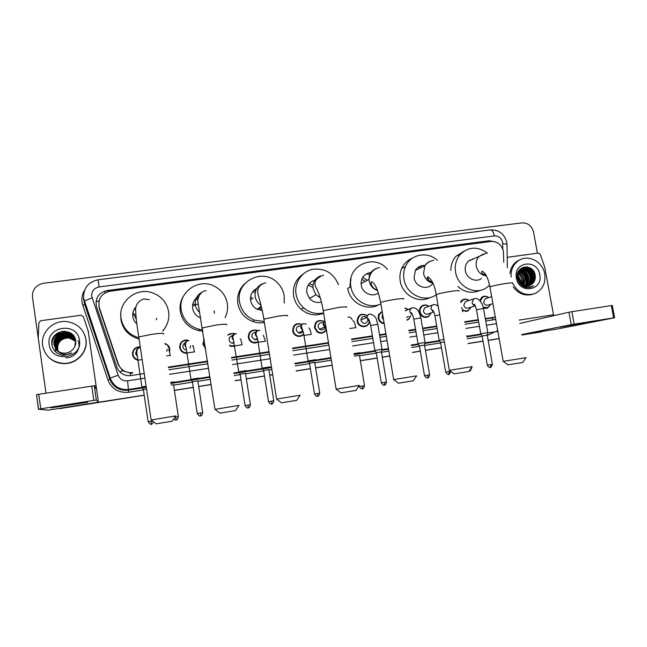 <?xml version="1.0" encoding="UTF-8"?>
<svg xmlns="http://www.w3.org/2000/svg" width="647" height="647" viewBox="0 0 647 647"><rect width="100%" height="100%" fill="white"/><g stroke="black" fill="none" stroke-linecap="round" stroke-linejoin="round"><path stroke-width="0.97" d="M471.145 307.147L468.096 310.916L462.645 310.471M431.153 312.889L428.67 316.529C424.23 318.405 421.165 316.917 419.474 312.072C419.159 309.808 419.774 307.915 421.334 306.403C423.817 304.478 426.365 304.486 428.985 306.411M410.821 315.671L408.888 319.108L407.036 320.2M384.205 323.629C381.002 323.265 378.996 321.454 378.212 318.187L378.544 314.774L382.118 311.28M361.972 326.031L361.689 326.5M369.308 322.004C368.175 328.555 358.009 327.989 357.209 321.3L357.136 320.742C358.292 314.345 361.713 312.679 367.383 315.76M320.273 332.647L319.95 333.108M326.112 330.116C323.751 333.318 320.791 333.965 317.24 332.057L314.442 327.633C314.984 321.26 318.219 319.181 324.139 321.405M299.084 335.947L298.728 336.416M303.775 334.313C301.785 336.351 299.44 336.901 296.714 335.963C294.49 334.976 293.14 333.278 292.67 330.86C293.123 324.64 296.294 322.481 302.173 324.373M256.058 342.489L255.63 343.015M258.048 342.223L253.729 342.967C250.769 342.271 248.958 340.427 248.319 337.435C248.448 331.984 251.206 329.566 256.592 330.18L257.595 330.577M234.246 345.692L233.769 346.282M234.562 346.056L231.553 346.396L229.645 345.878M205.609 348.612L202.859 344.172L204.145 339.133M193.113 345.619L193.194 346.557M186.093 353.319C182.608 352.906 180.473 350.998 179.704 347.601C179.696 342.611 182.219 340.055 187.25 339.95L186.951 340.265M164.864 343.557C167.622 344.43 169.279 346.266 169.838 349.065L169.579 352.138M137.932 360.242C134.924 359.465 133.12 357.581 132.514 354.596C132.481 349.728 134.948 347.124 139.906 346.792L140.253 346.824M490.814 304.284L487.62 308.045L483.422 308.037M363.541 326.29L363.315 326.767M383.946 323.112L383.728 323.589M503.77 262.261L503.439 251.311C501.587 244.598 497.422 241.315 490.944 241.468L110.022 291.207C101.223 293.495 97.665 298.987 99.339 307.681L118.328 364.01C120.674 369.736 124.992 372.632 131.309 372.696L132.692 372.559L132.409 373.165L131.05 373.303L131.309 372.696M305.845 309.581L303.475 307.948M296.002 294.175L295.938 293.374M350.059 286.993L350.973 278.38M313.69 280.45L314.482 280.855M485.387 319.117L495.319 317.159M168.495 367.642L207.622 361.649M231.537 357.985L269.136 352.227M292.549 348.644L328.563 343.128M351.628 339.594L372.518 336.4M379.635 335.308L386.016 334.329M408.855 330.835L415.633 329.8M422.709 328.716L436.79 326.557M464.748 322.279L478.343 320.192M98.926 306.096L99.541 309.306L118.247 364.795L122.663 370.796L131.05 373.303M168.414 367.092L207.533 361.107M231.456 357.451L269.047 351.701M292.468 348.118L328.474 342.611M351.539 339.077L372.429 335.882M379.546 334.798L385.927 333.82M408.775 330.326L415.544 329.291M422.62 328.207L436.701 326.048M464.659 321.777L478.254 319.699M485.299 318.615L495.303 317.087M460.672 301.567L462.443 299.852C464.7 298.647 466.891 298.857 469.018 300.491M404.941 307.948L408.734 309.525M227.914 334.79L233.656 333.351L234.958 333.787M479.686 300.426L482.476 296.803C484.643 295.776 486.73 296.051 488.728 297.612M378.867 314.07L379.385 314.288M358.017 316.925L358.535 317.095M316.836 321.502L317.37 321.656M315.526 322.853L316.084 322.926M295.356 324.511L295.922 324.648M293.859 325.934L294.45 325.959M251.602 330.69L252.29 330.787M249.621 332.372L250.3 332.275M229.305 333.868L230.106 333.941M180.562 343.217L181.443 342.692M139.331 347.099L139.906 346.792M132.522 352.583L133.314 351.313M495.287 241.849L489.213 240.749L107.135 290.535C98.417 292.8 94.883 298.235 96.549 306.84L116.856 367.116C119.202 372.834 123.537 375.697 129.853 375.705L144.224 373.554M107.135 290.535L107.151 290.996L487.975 241.331L491.194 241.436M530.548 268.173C532.877 270.511 534.357 273.325 534.988 276.609C534.357 273.325 532.877 270.511 530.548 268.173M543.739 331.167L521.846 334.92M38.747 394.258L40.785 408.815L38.448 409.236L36.531 394.654L94.276 385.749L96.629 389.664L88.21 331.118L83.374 316.634L81.029 315.226L40.785 320.694L38.885 322.691L38.246 338.122L45.977 393.133L32.463 297.086C32.213 289.589 35.917 284.979 43.592 283.273L521.862 222.883C527.92 222.77 531.826 225.876 533.573 232.2L537.414 253.212M144.208 395.139L58.481 408.508M499.128 338.543L488.137 340.29M483.042 341.106L468.04 343.5M441.472 347.738L425.411 350.294M420.299 351.111L412.535 352.348M389.68 355.996L382.304 357.168M377.161 357.993L360.347 360.67M332.186 365.159L315.607 367.803M310.39 368.636L296.14 370.909M272.702 374.645L269.726 375.123M264.445 375.964L246.345 378.851M241.024 379.7L235.079 380.646M211.14 384.464L198.686 386.453M193.251 387.318L174.383 390.327M540.876 331.919L521.854 334.968L541.733 331.749M144.224 395.252L61.311 408.354M499.136 338.591L488.145 340.346L499.136 338.591M483.058 341.155L468.048 343.549L483.058 341.155M441.48 347.787L425.419 350.35L441.48 347.787M420.307 351.159L412.543 352.397L420.307 351.159M389.688 356.044L382.312 357.225L389.688 356.044M377.169 358.042L360.355 360.727L377.169 358.042M332.194 365.215L315.615 367.86L332.194 365.215M310.398 368.693L296.148 370.966L310.398 368.693M272.71 374.702L269.734 375.179L272.71 374.702M264.453 376.02L246.361 378.907L264.453 376.02M241.032 379.757L235.087 380.703L241.032 379.757M211.148 384.52L198.694 386.51L211.148 384.52M193.259 387.375L174.391 390.384L193.259 387.375M527.079 266.896L530.597 270.187L527.079 266.896M485.735 321.058L495.707 319.367M168.818 369.777L207.946 363.76M231.869 360.08L269.467 354.305M292.881 350.706L328.894 345.166M351.96 341.624L372.858 338.413M379.975 337.313L386.356 336.335M409.195 332.825L415.972 331.782M423.049 330.698L437.129 328.53M465.088 324.236L478.683 322.141M495.675 319.165L494.276 319.739M534.657 276.722C533.937 273.058 532.206 270.017 529.456 267.599M539.517 332.186L521.87 335.017M499.144 338.64L488.153 340.395M483.066 341.204L468.056 343.597M441.489 347.835L425.427 350.399M420.315 351.216L412.551 352.453M389.696 356.101L382.32 357.273M377.177 358.098L360.363 360.775M332.202 365.272L315.623 367.917M310.406 368.741L296.156 371.014M272.719 374.759L269.742 375.228M264.461 376.077L246.37 378.956M241.04 379.805L235.096 380.76M211.157 384.577L198.702 386.558M193.267 387.432L174.399 390.44M61.683 408.419L58.359 408.532M584.249 322.934L559.962 327.196L584.249 322.934M507.183 257.32L538.361 253.082L540.253 254.344L544.717 267.065L553.686 315.704M557.649 328.951L614.585 317.766L613.631 317.887L611.318 305.578L612.28 305.481L614.585 317.742M574.172 324.147L571.228 324.657L568.939 312.218L571.875 311.692L574.172 324.147L613.631 317.887M521.781 334.548L571.228 324.657M571.875 311.692L611.318 305.578M568.939 312.218L519.784 323.443M511.106 277.118C510.685 269.799 513.257 264.243 518.829 260.45C528.373 254.036 542.89 261.695 544.75 274.005C545.858 283.378 542.501 289.929 534.673 293.657C525.162 296.253 517.835 292.776 512.691 283.232M509.876 273.374C510.661 267.907 513.208 263.766 517.519 260.951L520.762 259.431M532.521 283.685C534.681 281.534 535.595 278.857 535.247 275.646C533.767 262.633 514.688 265.456 517.398 278.089C518.506 283.095 521.417 286.249 526.14 287.559L531.672 286.985L533.638 285.845C528.68 288.141 524.288 287.187 520.455 282.982C523.318 285.909 526.521 286.718 530.071 285.392L532.521 283.685L530.071 285.392M539.776 274.708C543.351 290.851 518.821 294.49 516.387 278.04C512.917 261.768 537.422 258.428 539.776 274.708M528.389 285.909C532.085 283.952 533.735 280.725 533.33 276.22C531.268 269.451 527.248 267.09 521.272 269.128C518.174 271.117 516.929 274.182 517.551 278.315C518.231 281.251 519.889 283.491 522.517 285.028M528.599 285.869L528.72 285.82C532.481 283.879 534.155 280.636 533.751 276.083C531.688 269.306 527.661 266.936 521.684 268.982C518.579 270.972 517.333 274.037 517.956 278.178L520.455 282.982M527.523 286.023C530.686 283.936 532.06 280.855 531.656 276.779C529.602 270.042 525.599 267.68 519.638 269.718L519.501 269.799M527.742 286.006C531.033 283.944 532.481 280.822 532.077 276.641C530.022 269.896 526.011 267.534 520.042 269.573L519.282 270.066M526.642 286.031C529.278 283.863 530.403 280.968 529.998 277.337C528.761 272.185 525.76 269.54 521.021 269.403M526.86 286.039C529.634 283.887 530.815 280.935 530.411 277.199C529.125 271.934 526.051 269.298 521.207 269.273M525.72 285.942C527.871 283.742 528.753 281.057 528.356 277.887C527.281 273.188 524.604 270.551 520.317 269.977M525.954 285.974C528.227 283.774 529.165 281.033 528.761 277.749C527.653 272.937 524.887 270.292 520.487 269.823M524.774 285.731C526.448 283.588 527.095 281.154 526.723 278.428C525.801 274.191 523.447 271.603 519.654 270.672M525.008 285.796C526.804 283.629 527.507 281.13 527.127 278.291C526.173 273.94 523.738 271.336 519.816 270.486M523.787 285.384L525.097 278.97C524.337 275.218 522.323 272.727 519.056 271.497M524.038 285.489L525.501 278.833C524.701 274.959 522.606 272.436 519.201 271.279M522.744 284.866L523.488 279.504C522.897 276.285 521.239 273.948 518.522 272.484M522.461 285.95L522.873 285.278M523.011 285.02L523.892 279.375C523.253 276.01 521.506 273.632 518.643 272.225M521.636 284.098L521.894 280.038C521.45 277.409 520.18 275.298 518.069 273.721M521.919 284.324L522.291 279.908C521.814 277.118 520.439 274.951 518.174 273.382M520.204 284.001L520.317 283.386M520.374 282.893L520.309 280.563L517.778 275.371M520.487 284.316L520.633 283.693M520.714 283.257L520.706 280.434L517.835 274.894M518.837 282.092L518.789 281.445M519.234 282.731L519.234 282.124M519.169 281.275L517.818 277.361M520.795 269.419L519.638 269.637M520.981 269.306L519.67 269.605M520.083 269.969L519.395 269.985M520.253 269.823L519.573 269.864M519.412 270.632L518.918 270.567M519.573 270.454L519.031 270.406M518.465 279.852L518.134 278.897M529.23 285.707L529.974 285.424M532.78 294.248C525.049 296.342 518.522 293.916 513.208 286.961M518.36 281.178L518.101 280.102M517.697 278.93L517.446 278.347M526.197 283.297C527.062 278.711 525.752 274.829 522.275 271.659M527.806 282.828C528.704 278.186 527.378 274.255 523.844 271.061M531.074 281.874C532.02 277.11 530.669 273.099 527.022 269.839M525.776 268.99L524.191 268.23M523.997 268.165L522.097 267.704M532.724 281.388C533.694 276.568 532.327 272.516 528.631 269.233M527.386 268.384L523.633 267.106M529.125 287.664L530.249 286.993M534.228 281.453C535.538 274.474 533.128 269.621 527.006 266.887M525.736 284.3C527.095 278.978 525.639 274.603 521.361 271.19M527.345 283.823C528.728 278.445 527.265 274.037 522.938 270.6M530.597 282.852C532.044 277.369 530.548 272.88 526.116 269.403M525.146 268.82L523.876 268.27M523.722 268.214L521.951 267.785M532.246 282.359C533.718 276.819 532.206 272.298 527.726 268.796M526.763 268.222L523.399 267.171M529.02 287.68L530.103 287.009M533.791 282.181C535.522 274.676 533.023 269.556 526.302 266.815M530.694 287.341L533.638 285.845M525.995 357.734L522.679 362.474L507.992 364.827M503.196 361.366L526.043 357.67M474.251 258.549L468.331 261.137C465.783 263.717 464.797 266.92 465.363 270.753C466.447 278.372 475.755 282.844 481.441 278.509M472.48 258.824L472.933 259.123M489.609 285.303L486.002 288.109C474.744 295.412 457.623 286.508 455.561 272.104C454.509 265.173 456.135 259.212 460.429 254.222C468.816 246.539 477.818 246.183 487.45 253.155M450.862 270.47C450.838 264.938 452.552 260.207 456.014 256.277L464.109 251.085M484.457 275.064L485.08 273.649M480.155 290.349C472.261 293.819 464.829 292.533 457.866 286.484M470.029 259.843L470.595 260.143M472.148 366.695L468.824 371.491L454.121 373.861M449.325 370.327L472.197 366.623M425.063 265.464C420.833 265.165 417.59 266.831 415.325 270.446L414.08 277.838C415.237 286.645 427.02 290.665 432.342 284.13M418.302 267.162L420.348 268.02M427.748 276.892L428.395 280.046M423.195 265.432L424.246 266.143M435.892 295.008C424.311 303.136 406.041 294.207 403.987 279.229C403.259 274.797 403.76 270.583 405.491 266.596C410.562 254.19 427.57 250.971 437.421 260.345M430.101 297.507C418.569 303.953 402.175 294.975 400.218 281C399.506 276.625 400 272.468 401.714 268.529C403.979 263.612 407.545 260.167 412.422 258.193M432.083 281.445L432.059 282.658M420.081 266.184L422.022 267.211M416.603 375.931L413.263 380.8L398.487 383.194M393.667 379.595L416.66 375.858M370.99 272.492C364.754 273.39 361.455 277.094 361.091 283.612L361.244 285.133C362.296 293.107 372.332 297.644 378.374 292.937M361.81 279.221L365.143 281.445M349.93 284.324L350.537 282.213M366.517 273.762L369.712 274.967M362.716 277.385L367.334 280.272M350.423 286.799L350.561 281.591M380.881 303.977C368.911 309.719 352.866 300.58 350.868 286.726L350.844 286.572C346.428 265.691 374.5 252.88 387.488 269.435M378.778 304.761C366.922 311.684 349.768 302.747 347.738 288.433L347.714 288.271M368.855 272.824L370.359 273.519M359.287 385.466L355.907 390.408L340.977 392.842M336.125 389.179L359.344 385.386M314.992 280.054C309.023 282.011 306.282 286.209 306.783 292.654L309.533 298.518C312.905 302.06 316.876 303.225 321.446 302.003M308.093 285.206L312.93 287.325M313.221 280.636L314.45 280.903M309.145 283.677L313.035 285.044M323.597 312.881C316.254 314.499 309.598 312.825 303.629 307.859C299.529 304.147 297.005 299.577 296.051 294.142C294.159 282.876 301.696 271.611 312.485 269.346C324.786 267.882 333.456 272.994 338.502 284.664M323.662 313.31C315.55 316.27 308.021 314.935 301.09 309.298C297.038 305.643 294.547 301.13 293.609 295.768C292.533 286.484 295.695 279.245 303.103 274.053M300.111 395.309L296.666 400.331L281.51 402.822M276.601 399.086L300.168 395.22M256.819 288.408C252.136 290.996 250.065 295 250.607 300.418C251.368 304.413 253.551 307.357 257.166 309.242L262.253 310.414M252.54 292.023L255.258 292.266M253.753 290.584L255.686 290.738M264.243 321.527L254.433 320.16C246.224 316.747 241.258 310.673 239.544 301.947C235.435 281.671 262.35 267.729 276.827 282.205C280.83 285.909 283.289 290.43 284.219 295.776L284.219 303.031M264.397 322.505C260.377 323.233 256.414 322.877 252.524 321.454C244.412 318.098 239.519 312.105 237.829 303.492C236.834 295.606 239.164 288.983 244.817 283.612M238.986 405.475L235.451 410.586L219.972 413.142M214.974 409.349L239.05 405.378M198.661 296.447C194.132 299.165 192.127 303.152 192.652 308.425C193.566 313.083 196.267 316.262 200.756 317.944M194.69 299.901L197.958 299.383M196.122 298.275L198.176 298M202.721 329.865L200.158 329.517C189.725 326.929 183.424 320.427 181.233 310.002C177.796 292.242 198.831 277.539 214.578 286.289C221.638 290.066 225.892 295.849 227.332 303.629C228.059 308.57 227.291 313.253 225.035 317.685M202.915 331.118L198.952 330.706C188.673 328.158 182.446 321.745 180.287 311.466C179.51 305.845 180.618 300.653 183.619 295.889M214.197 310.754L214.367 313.31M175.822 415.972L172.167 421.189L156.25 423.834M151.139 419.984L175.895 415.884M136.088 306.735C133.444 309.557 132.352 312.873 132.829 316.69C133.298 319.594 134.649 322.028 136.897 323.993M133.824 309.978L135.733 308.748M135.304 307.616L135.967 307.26M138.903 337.799C128.971 334.79 123.011 328.296 121.029 318.316C117.972 301.737 136.323 286.961 152.28 292.784C161.378 296.124 166.829 302.44 168.624 311.741C169.554 318.874 167.638 325.182 162.882 330.666M139.089 339.02C128.996 336.197 122.938 329.752 120.916 319.683L120.811 313.892M156.21 319.747L156.76 318.195M165.3 327.495L162.939 330.989M492.909 303.661L488.226 305.044C485.946 305.659 484.417 304.753 483.641 302.311L485.323 298.688L486.245 298.396M480.236 301.001L482.969 297.038C484.91 296.124 486.803 296.326 488.631 297.644M490.717 304.308L487.798 307.592L483.26 307.301M475.302 305.885L468.549 307.94C466.196 308.668 464.611 307.77 463.794 305.255L465.355 301.688L466.544 301.3M487.231 335.114L487.781 332.598L480.761 333.779M460.842 302.497L462.945 300.079C464.967 298.995 466.948 299.149 468.905 300.531M490.313 367.375L490.944 364.625L492.407 364.35L487.223 335.146L482.144 336.003M471.032 307.188L468.258 310.463C466.18 311.328 464.231 311.013 462.395 309.501M466.891 336.941L467.126 335.85L466.697 335.85M433.838 312.016L428.67 313.698C426.138 314.838 424.375 314.021 423.389 311.239L424.513 307.964L426.672 307.212M443.955 339.4L439.192 340.314M430.999 312.938L428.759 316.1C424.586 317.871 421.707 316.48 420.105 311.927C419.806 309.792 420.396 308.012 421.876 306.589C424.1 304.858 426.43 304.81 428.84 306.46M444.384 341.859L440.575 342.562L439.159 340.265L434.954 315.946M405.345 310.309L406.631 310.285M424.513 345.021L425.071 342.465L418.027 343.638M404.998 308.239L408.58 309.581M429.632 374.831C428.581 379.102 427.198 377.541 427.643 377.872L427.99 375.123L429.632 374.815L424.513 345.053L419.402 345.902M408.532 316.448L406.551 317.329M410.659 315.728L408.92 318.696L406.971 319.804M383.566 319.812L382.013 317.362L382.676 314.588M384.124 323.128C381.269 322.659 379.506 320.961 378.818 318.041L379.15 314.798L382.183 311.676M367.836 320.645C365.579 324.487 363.282 324.43 360.961 320.483L360.913 319.925C361.835 316.326 363.849 315.55 366.946 317.604C367.027 315.785 367.884 314.612 369.51 314.062M367.464 318.356L367.876 319.853M384.367 385.127L384.722 382.337L386.485 382.005L381.406 351.863L381.981 349.243L374.888 350.415M369.162 321.769C368.159 327.956 358.559 327.463 357.799 321.155L357.734 320.58C358.834 314.644 362.021 313.091 367.302 315.922M381.406 351.863L376.271 352.712L374.856 350.367L370.699 325.57M361.608 325.902L361.317 326.371M362.377 388.807L362.676 386.008L364.512 385.669L359.457 355.332L354.378 356.133M360.047 352.696L353.958 353.594M325.15 326.8L325.045 327.35C323.864 329.938 322.02 330.56 319.505 329.218L318.081 326.832C318.275 323.451 319.982 322.206 323.201 323.096M326.023 329.719C323.807 332.833 320.993 333.464 317.596 331.62L315.008 327.495C315.477 321.591 318.47 319.618 323.993 321.575M315.275 323.225L315.841 323.282M330.884 357.257L330.989 357.912M303.047 331.232C301.947 333.027 300.402 333.585 298.404 332.89L296.253 330.067C296.334 326.937 297.903 325.611 300.952 326.08M315.388 359.716L308.126 360.905M303.694 333.909C301.817 335.874 299.585 336.408 296.989 335.502C294.919 334.572 293.665 332.979 293.22 330.73C293.601 324.988 296.52 322.934 301.979 324.543M314.774 362.393L309.517 363.25M293.584 326.331L294.175 326.339M317.572 396.312L317.677 396.296C317.297 395.835 318.381 397.8 319.731 393.15L314.515 394.007L309.509 363.218L308.093 360.856L303.993 335.567M257.49 339.222L254.74 339.764L251.78 336.658C251.715 334.022 252.993 332.607 255.597 332.404M269.581 366.914L262.181 368.127M257.983 341.794L253.907 342.489C251.133 341.834 249.443 340.104 248.844 337.305C248.966 332.202 251.546 329.93 256.584 330.488L257.288 330.746M268.942 369.631L263.58 370.505M249.265 332.865L249.936 332.72M268.861 369.647L273.81 400.792L268.521 401.682L263.572 370.464L262.14 368.07L258.088 342.441M256.883 338.607L256.827 339.578M255.492 342.562L255.023 343.064M234.165 342.967L232.33 343.169C230.575 342.813 229.507 341.762 229.127 340.007C229.014 337.637 230.122 336.205 232.443 335.736M246.24 370.585L238.751 371.807M227.995 335.308C229.604 333.812 231.497 333.27 233.664 333.674L234.513 333.925M245.577 373.319L240.158 374.201M232.095 336.747L232.88 337.305M245.488 373.343L250.405 404.69L245.076 405.588L240.15 374.16L238.719 371.75M234.626 345.563L231.683 345.919L229.548 345.255M233.616 345.846L233.082 346.396M205.495 347.868L203.36 344.042L204.25 339.772M203.554 340.055L204.234 339.691M186.473 350.067C184.557 349.792 183.384 348.717 182.972 346.849C182.802 345.069 183.505 343.751 185.074 342.878M198.637 378.066L190.978 379.312M186.918 352.833L186.166 352.841C182.899 352.445 180.909 350.658 180.19 347.479C180.181 342.797 182.535 340.403 187.258 340.298L188.512 340.581M197.942 380.84L192.402 381.738M197.828 380.873L202.689 412.64L197.254 413.562L192.394 381.698L190.946 379.255L186.959 353.092M180.157 347.204L179.898 347.779M190.55 345.724L190.121 348.11M192.774 345.611L192.838 346.234M164.92 343.929L166.368 344.544M167.508 345.385L169.465 349.065L169.393 351.353M167.128 349.194L166.821 351.329M174.367 381.884L170.719 382.345M173.655 384.674L171.115 385.005M137.382 356.521L135.635 353.86L136.962 350.383M146.109 386.21L141.928 387.019M137.851 359.732C135.134 358.948 133.508 357.201 132.967 354.475C132.934 349.906 135.239 347.471 139.889 347.156L140.302 347.196M146.513 388.896L143.367 389.486M132.457 354.063L132.967 352.631M152.571 421.035L148.163 421.755L143.359 389.437L141.895 386.955L137.957 360.428M136.153 352.453L135.619 352.858M68.558 404.852L87.636 402.313L51.113 407.869L68.558 404.852M88.178 330.94L98.441 402.143L96.338 400.048L93.831 400.396L91.761 386.049M48.121 410.158L38.448 409.236M40.785 408.815L93.831 400.396M53.919 336.747L61.732 331.45M42.621 345.498C40.292 332.089 53.992 319.294 67.757 321.737C77.834 323.791 83.875 329.655 85.865 339.335C87.968 351.45 76.953 363.703 64.013 363.404C52.253 362.538 45.12 356.57 42.621 345.498M85.032 335.825L85.97 339.618C88.057 351.685 77.082 363.889 64.19 363.598C58.376 363.517 53.361 361.568 49.148 357.742M62.136 355.122L63.891 355.284L71.882 352.995C65.768 355.68 60.624 354.613 56.467 349.801C58.513 351.895 61.036 353.019 64.029 353.173C67.029 353.23 69.65 352.291 71.898 350.359C74.737 347.851 76.014 344.77 75.723 341.115C74.462 326.258 49.536 329.921 51.881 344.398C52.844 350.132 56.265 353.707 62.136 355.122M79.444 340.249C82.913 358.689 51.145 363.404 49.172 344.56C45.864 325.942 77.567 321.624 79.444 340.249M75.634 341.834C74.534 336.844 71.405 333.901 66.245 333.011C58.262 333.229 54.235 337.136 54.154 344.714L56.257 349.566M75.586 341.753C74.494 336.747 71.364 333.803 66.196 332.914C58.206 333.14 54.17 337.047 54.089 344.633L56.224 349.534M74.85 346.493L75.424 341.414C74.316 336.391 71.17 333.431 65.986 332.534C57.955 332.76 53.903 336.683 53.822 344.309L56.467 349.801M75.78 342.061C74.648 337.144 71.542 334.248 66.455 333.391C58.513 333.609 54.502 337.491 54.421 345.045L56.394 349.712M75.756 342.085C74.664 337.111 71.55 334.175 66.406 333.294C58.448 333.512 54.437 337.402 54.356 344.964L56.354 349.679M74.753 338.996C72.86 335.947 70.159 334.2 66.665 333.763C58.756 333.981 54.76 337.847 54.688 345.361L56.524 349.857M75.764 341.584C74.389 337.047 71.34 334.41 66.609 333.666C58.699 333.884 54.696 337.758 54.623 345.28L56.491 349.825M74.826 339.174C72.925 336.238 70.272 334.556 66.867 334.127C58.998 334.353 55.019 338.203 54.946 345.684L56.661 350.003M74.809 339.125C72.909 336.165 70.248 334.467 66.819 334.038C58.934 334.256 54.955 338.114 54.882 345.603L56.629 349.962M74.89 339.351C72.998 336.529 70.386 334.903 67.078 334.499C59.241 334.717 55.278 338.551 55.205 345.999L56.807 350.14M74.874 339.303C72.982 336.456 70.361 334.822 67.021 334.402C59.176 334.628 55.213 338.462 55.141 345.919L56.766 350.108M74.955 339.529C73.062 336.812 70.507 335.251 67.28 334.855C59.475 335.081 55.537 338.899 55.456 346.315L56.944 350.278M74.939 339.489C73.046 336.739 70.474 335.17 67.223 334.766C59.419 334.984 55.472 338.81 55.399 346.234L56.912 350.237M75.02 339.707C73.127 337.095 70.612 335.599 67.474 335.219C59.71 335.437 55.788 339.238 55.715 346.622L57.09 350.407M75.003 339.667C73.111 337.022 70.588 335.51 67.425 335.13C59.653 335.348 55.723 339.157 55.65 346.549L57.057 350.375M75.076 339.885C73.192 337.378 70.725 335.947 67.676 335.575C59.945 335.793 56.038 339.578 55.965 346.929L57.235 350.537M75.06 339.845C73.176 337.313 70.701 335.858 67.628 335.486C59.888 335.704 55.974 339.497 55.901 346.857L57.203 350.504M75.133 340.071C73.257 337.661 70.838 336.286 67.87 335.93C60.171 336.149 56.289 339.918 56.216 347.237L57.381 350.658M75.117 340.023C73.24 337.597 70.814 336.197 67.822 335.842C60.114 336.06 56.224 339.829 56.152 347.156L57.348 350.625M75.181 340.249C73.321 337.944 70.952 336.618 68.064 336.278C60.406 336.497 56.532 340.249 56.459 347.536L57.534 350.779M75.165 340.201C73.305 337.871 70.927 336.537 68.016 336.189C60.349 336.408 56.475 340.168 56.402 347.463L57.494 350.755M75.23 340.427C73.386 338.227 71.065 336.958 68.258 336.626C60.632 336.844 56.782 340.581 56.71 347.835L57.688 350.9M75.214 340.387C73.37 338.155 71.033 336.869 68.21 336.537C60.575 336.755 56.718 340.5 56.645 347.762L57.648 350.868M75.27 340.613C73.451 338.502 71.178 337.289 68.453 336.966C60.858 337.184 57.025 340.912 56.952 348.135L57.842 351.022M75.262 340.565C73.434 338.438 71.146 337.208 68.404 336.885C60.802 337.103 56.96 340.832 56.887 348.062L57.801 350.989M75.311 340.791C73.507 338.777 71.283 337.621 68.639 337.305C61.077 337.532 57.259 341.236 57.187 348.434L57.995 351.135M75.303 340.751C73.491 338.713 71.259 337.54 68.598 337.224C61.02 337.443 57.203 341.155 57.13 348.353L57.955 351.103M75.343 340.977L68.833 337.645C61.303 337.863 57.502 341.559 57.429 348.725L58.149 351.24M75.335 340.929L68.784 337.564C61.247 337.783 57.437 341.479 57.373 348.652L58.109 351.216M69.011 337.969L75.376 341.131L68.97 337.896L66.415 338.009C60.389 339.424 57.47 343.088 57.664 349.016L58.311 351.353M68.97 337.896C61.465 338.114 57.68 341.802 57.607 348.943L58.27 351.321M75.464 341.495C74.365 336.48 71.219 333.528 66.034 332.631C58.02 332.857 53.968 336.772 53.887 344.39L56.127 349.42M68.873 334.976L68.113 334.903M67.466 334.879L64.522 335.186M62.549 335.785L58.837 338.041M57.421 339.497L55.868 341.915M55.618 342.473L55.149 343.792M55.06 344.131L54.874 344.988M54.833 345.231L55.941 352.154M71.186 333.431L67.506 332.445M69.941 332.655L67.304 332.065M64.643 331.224C56.232 331.304 49.997 340.265 52.682 347.576M56.936 333.496C53.944 335.785 52.245 338.81 51.833 342.587M65.848 357.734C74.939 358.276 81.716 348.191 78.036 340.581M71.316 333.52L67.539 332.485M70.127 332.76L67.337 332.113M58.594 332.509C54.219 335.041 51.97 338.834 51.841 343.88M95.958 301.825L99.08 300.693M492.877 319.958L492.642 317.855M130.613 375.64L130.273 373.319M119.735 371.823L122.663 370.796M105.121 292.848L104.854 291.037M490.936 318.267L495.311 317.127M118.247 364.795L118.328 364.01M99.541 309.306L99.339 307.681M487.975 241.331L489.213 240.749M502.816 249.079L502.606 242.407C501.393 237.983 498.643 235.815 494.381 235.912L99.153 286.92C94.001 288.101 91.526 291.239 91.728 296.358L118.15 375.187C119.905 379.32 123.067 381.196 127.645 380.824L144.912 378.147M506.714 242.229C504.296 233.761 498.853 229.661 490.386 229.911C492.189 229.968 493.515 231.966 494.381 235.912M146.19 386.72L128.066 389.559C119.274 390.004 113.209 386.259 109.885 378.309L83.326 298.59M84.126 301.914L84.733 304.365L84.247 301.041L92.068 297.782M494.268 332.121L487.296 335.542M482.201 336.351L467.199 338.729M440.639 342.926L424.578 345.458M419.466 346.266L411.71 347.496M388.855 351.111L381.479 352.275M376.336 353.084L359.522 355.745M331.369 360.193L314.79 362.813M309.581 363.638L295.331 365.887M271.902 369.591L268.926 370.06M263.636 370.893L245.553 373.756M240.223 374.597L234.279 375.535M210.34 379.32L197.893 381.285M192.458 382.142L173.598 385.127M143.424 389.89L128.591 392.236C118.652 393.085 111.777 389.017 107.96 380.032L82.784 305.238C81.126 299.933 81.74 294.903 84.636 290.139M541.66 331.757L538.943 332.291M497.009 331.515L497.842 331.304M490.386 229.911L98.069 279.795C88.154 282.035 83.342 288.174 83.633 298.218L110.192 378.107L109.958 379.279C113.201 387.027 119.105 390.683 127.677 390.246L146.279 387.327M82.784 305.238L84.733 304.365L109.958 379.279L107.96 380.032M127.645 380.824L128.591 392.236M497.656 330.285L496.233 331.66L487.692 333.003M480.939 334.062L467.037 336.254M439.37 340.605L424.982 342.87M418.205 343.937L411.282 345.021M388.435 348.62L381.892 349.647M375.074 350.714L354.022 354.03M330.949 357.662L294.919 363.331M271.489 367.011L233.874 372.931M209.935 376.691L170.792 382.854M170.889 383.453L210.032 377.29M233.963 373.521L271.578 367.593M295.008 363.905L331.046 358.236M354.119 354.596L375.397 351.248M381.762 350.245L388.532 349.178M411.379 345.579L418.528 344.455M424.853 343.46L439.693 341.123M466.916 336.836L481.263 334.58M169.506 374.33L208.641 368.272M232.564 364.56L270.171 358.737M293.592 355.106L329.614 349.526M352.68 345.951L373.578 342.708M380.695 341.608L387.076 340.621M409.923 337.079L416.7 336.028M423.777 334.928L437.865 332.744M465.824 328.417L479.427 326.306M486.471 325.215L496.475 323.662M83.835 299.44L84.676 304.454L109.885 379.328C113.185 387.084 119.113 390.723 127.677 390.246L128.066 389.559C119.388 389.939 113.427 386.122 110.192 378.107L118.15 375.187M98.069 279.795L99.153 286.92M502.735 243.709C506.229 243.959 507.652 244.469 506.997 245.221L507.353 267.737M521.806 334.661L557.892 328.911L521.806 334.661M519.177 320.095L553.452 314.79M527.41 266.952L531.341 270.923M512.553 283.305C513.686 282.658 511.567 282.699 506.205 283.435C498.408 284.64 492.982 285.796 489.925 286.896L490.005 287.349M483.301 254.036L479.314 256.341C476.702 258.994 475.691 262.294 476.281 266.24C477.664 271.877 481.053 275.121 486.447 275.962M458.836 291.101C460.082 290.39 457.752 290.43 451.849 291.231C444.319 292.387 439.095 293.503 436.167 294.563L436.248 295.056M430.781 261.089C428.201 261.889 426.219 263.483 424.828 265.86L423.559 273.479C424.764 278.736 427.885 281.979 432.916 283.2M403.437 299.14C404.779 298.364 402.208 298.413 395.729 299.286C388.459 300.402 383.428 301.462 380.63 302.472L380.719 303.014M376.562 268.384C371.653 270.236 369.138 273.899 369.016 279.375L369.178 280.944C370.213 285.764 373.004 288.958 377.557 290.527M349.93 285.254L350.69 285.537M349.954 283.604L350.545 283.774M346.282 307.43C347.714 306.597 344.867 306.662 337.75 307.608L323.225 310.657L323.322 311.231M320.564 275.921C315.016 278.226 312.517 282.464 313.075 288.643L315.922 294.7L320.297 297.895M287.284 315.995C288.788 315.105 285.626 315.178 277.814 316.213L263.855 319.117L263.96 319.731M262.642 283.75C257.11 286.192 254.619 290.471 255.153 296.593C255.84 300.337 257.805 303.225 261.048 305.238M250.47 298.89L251.82 299.399M258.954 307.907L259.156 308.91M250.535 297.329L253.131 298.291M260.312 306.904L260.822 310.325M226.361 324.834C227.906 323.888 224.396 323.985 215.823 325.109L202.414 327.875L202.511 328.514M202.64 291.918C197.246 294.522 194.804 298.825 195.329 304.802C195.847 307.883 197.311 310.431 199.729 312.461M192.555 305.691L194.844 305.465M192.774 304.236L198.225 304.373M163.416 333.965C164.977 332.97 161.063 333.092 151.673 334.321L138.781 336.95L138.879 337.605M133.961 315.226L135.724 314.167M132.708 314.491L133.371 313.989M133.508 313.294L136.274 319.392M487.773 332.55L483.511 308.506L476.491 309.719M475.205 305.691C473.539 305.392 472.496 304.373 472.075 302.626L473.669 298.979L474.558 298.639M490.944 364.625L487.304 365.191L482.136 335.971L480.729 333.739L476.475 309.622C474.647 303.039 474.34 304.866 473.774 304.171C473.426 304.64 473.887 305.125 475.173 305.627M471.663 367.399L471.323 367.892M469.641 370.836L470.312 369.356M462.872 311.603L462.427 311.53M450.708 371.321L445.694 372.114M448.711 374.346L449.236 371.58M439.693 314.895L434.93 315.841C434.266 312.452 433.336 310.463 432.139 309.881C431.945 310.673 432.463 311.28 433.7 311.717M433.733 311.781L430.805 308.724L431.961 305.376L433.239 304.713M427.99 375.123L424.513 375.664C427.295 379.506 427.683 377.363 427.473 377.905L427.521 377.897M425.063 342.417L420.849 317.92L413.797 319.117M412.608 314.879L409.794 311.83L410.562 308.862L412.252 307.786M424.513 375.664L419.402 345.87M381.973 349.186L377.791 324.382L370.691 325.457C369.542 320.597 368.491 318.219 367.52 318.332C367.205 319.222 367.876 320.144 369.534 321.098M369.558 321.147L366.946 317.58C367.205 315.728 368.175 314.523 369.874 313.965C376.845 316.213 376.02 318.963 377.775 324.268M384.722 382.337L381.334 382.846L376.263 352.68M355.874 327.673L349.776 328.474M362.676 386.008L359.344 386.518M325.409 327.544L323.144 324.624L324.899 320.823M337.499 390.19L336.998 389.801M326.735 332L326.492 332.073C325.166 323.993 321.963 323.783 324.907 320.896M314.507 393.991L314.515 394.007C316.998 397.832 317.831 395.851 317.499 396.328L317.742 393.505M311.256 334.37L303.969 335.445C302.853 327.916 299.068 325.376 303.775 323.654L306.233 324.139M302.909 330.779L300.798 327.932C300.629 325.87 301.486 324.479 303.378 323.767M273.81 400.808C272.33 405.604 271.36 403.485 271.708 403.995L271.651 401.189M265.496 341.228L258.064 342.312C258.153 336.723 253.252 333.456 258.307 330.326L259.957 330.431M257.045 337.338L255.266 334.653C255.104 332.59 255.969 331.191 257.878 330.455M268.521 401.682L268.521 401.658C270.915 405.491 271.902 403.582 271.53 404.027L271.627 404.011M248.181 407.942L248.157 405.103M242.172 344.722L234.683 345.943M233.664 340.654L232.071 338.082C231.909 336.028 232.774 334.62 234.683 333.86M245.076 405.588L245.076 405.572C247.429 409.397 248.497 407.521 248.1 407.95L248.335 407.909C247.801 407.812 249.718 408.637 250.413 404.707M202.697 412.665C201.969 416.644 200.02 415.819 200.57 415.908L200.246 413.093M194.618 351.855L186.934 352.955L185.738 345.975C185.058 343.557 185.778 341.786 187.905 340.645L189.07 340.629M185.988 347.342L184.767 345.069C184.613 343.031 185.479 341.616 187.371 340.815M197.254 413.562L197.254 413.546C199.527 417.355 200.756 415.552 200.327 415.956L200.416 415.94M173.598 419.151C177.998 421.148 175.159 419.491 176.057 420.016L176.21 419.992C175.66 419.895 177.626 420.728 178.37 416.717L174.884 417.323M176.057 420.016L175.822 417.169M170.371 355.494L166.716 355.81M153.695 421.893C150.072 426.389 152.021 423.13 151.374 424.157L151.066 421.294M142.138 359.497L137.94 360.29C137.682 355.599 134.859 349.348 139.42 347.762M137.051 354.103L136.234 352.235C136.072 350.245 136.921 348.822 138.773 347.973M151.374 424.157L151.188 424.181C150.969 424.861 149.958 424.052 148.163 421.755L148.155 421.731M48.08 410.166L98.441 402.143L48.08 410.166M94.381 385.919L96.104 385.652M88.542 332.259L88.21 331.118M94.276 385.749L96.338 400.048M468.096 310.916L466.544 311.377M428.67 316.529L425.75 317.459M487.62 308.045L486.431 308.393M506.787 242.641L506.981 244.542M494.413 319.715L495.424 319.464M539.016 332.283L540.374 332.016M518.829 260.45L517.519 260.951M521.676 268.982L521.272 269.128M520.042 269.573L519.638 269.718M508.065 364.884L503.309 361.414M486.309 275.695C482.258 273.899 480.842 272.395 482.047 271.19C485.404 272.597 488.032 277.83 489.925 286.896L503.212 361.422M468.331 261.137L486.334 253.26M460.429 254.222L456.014 256.277M454.202 373.926L449.447 370.383M432.778 282.901C427.716 279.908 426.082 277.895 427.869 276.859C431.953 279.536 434.711 285.432 436.167 294.563L449.341 370.399M415.325 270.446L424.828 265.86C427.06 262.771 430.029 260.919 433.741 260.304M405.491 266.596L401.714 268.529M398.568 383.259L393.797 379.652M377.452 290.236C371.888 288.222 370.197 283.103 371.394 281.72C375.106 283.119 378.188 290.034 380.63 302.472L393.683 379.668M361.091 283.612L369.016 279.375C370.076 272.719 373.578 268.78 379.506 267.559M350.868 286.726L347.738 288.433M341.066 392.907L336.254 389.235M323.54 275.056C309.743 280.822 316.383 287.405 317.596 290.786C319.893 295.63 321.769 302.254 323.225 310.657L336.141 389.251M303.629 307.859L301.09 309.298M309.533 298.518L315.922 294.7L320.241 297.709M281.599 402.887L276.73 399.15M265.771 282.788C257.708 284.947 257.393 290.422 257.757 292.994L259.584 299.909C260.24 301.858 262.504 310.722 263.855 319.117L276.609 399.167M260.256 306.945L260.741 310.309M254.433 320.16L252.524 321.454M257.166 309.242L261.283 306.185M220.061 413.215L215.111 409.422M206.102 290.778C201.096 290.317 196.615 298.696 198.014 302.691L214.99 409.438M200.158 329.517L198.952 330.706M149.311 299.674L144.435 299.027C141.103 299.027 135.102 303.864 135.627 310.139C135.927 317.313 136.978 326.25 138.781 336.95L151.155 420.065M156.348 423.906L151.277 420.049M485.323 298.688L491.671 296.69M482.969 297.038L481.417 297.539M486.665 307.923L484.926 308.425M492.407 364.366C491.057 367.261 490.394 368.256 490.442 367.35L490.216 367.391C490.685 367.148 489.181 368.45 487.304 365.191M483.487 308.409L482.306 304.357L479.953 300.701C477.996 298.801 476.265 298.097 474.769 298.582L465.355 301.688M462.945 300.079L461.521 300.556M466.77 310.9L465.144 311.385M471.736 367.811C470.361 370.731 469.706 371.734 469.762 370.82L469.261 370.868M462.856 311.506L461.715 307.511M450.83 371.41C449.374 374.273 448.711 375.244 448.832 374.322L448.662 374.354C448.848 373.804 448.533 375.972 445.702 372.13L440.567 342.53M438.254 306.573C437.291 305.206 435.73 304.559 433.571 304.624L424.513 307.964M421.876 306.589L420.785 306.977M420.833 317.814C418.876 310.649 417.372 308.004 412.592 307.697L405.418 310.722M412.576 314.814C410.974 313.892 410.424 313.197 410.918 312.744C411.508 312.21 412.462 314.305 413.781 319.003L417.994 343.589L419.393 345.87M382.28 315.259L382.765 315.081M379.15 314.798L378.438 315.073M386.485 382.021C385.337 386.437 384.051 384.722 384.48 385.102L384.302 385.135C384.569 384.625 383.978 386.696 381.342 382.862M360.913 319.925L366.946 317.58M357.734 320.58L357.144 320.807M368.41 320.435L369.13 320.16M364.512 385.685C363.307 390.173 362.077 388.378 362.49 388.79L362.312 388.815C362.603 388.321 361.932 390.359 359.344 386.534L359.19 385.604M352.841 320.564C354.022 321.947 354.006 319.82 355.842 327.56M347.908 317.208L348.11 317.159C349.792 316.771 351.127 317.58 352.114 319.569M325.401 327.519L324.6 327.067L319.505 329.218M317.596 331.62L316.981 331.871M308.781 327.892C309.856 328.765 310.657 330.884 311.167 334.273M298.404 332.89L302.933 330.852M296.989 335.502L296.326 335.793M319.731 393.133L314.725 362.401M263.321 335.162L265.367 341.147M254.74 339.764L257.304 338.381M253.907 342.489L253.212 342.853M240.118 338.826C240.781 339.99 240.369 336.82 242.027 344.649M238.727 371.75L233.203 338.785C232.055 337.58 232.702 335.89 235.136 333.723L236.567 333.763M232.33 343.169L233.996 342.15M231.683 345.919L231.019 346.307M192.766 346.234C193.404 347.051 193.202 345.247 194.44 351.79M186.166 352.841L185.657 353.286M168.608 349.987C169.271 350.52 169.797 352.332 170.185 355.438M178.37 416.7L173.533 384.714M87.199 402.143L87.636 402.313M36.531 394.654L38.569 409.203"/></g></svg>
